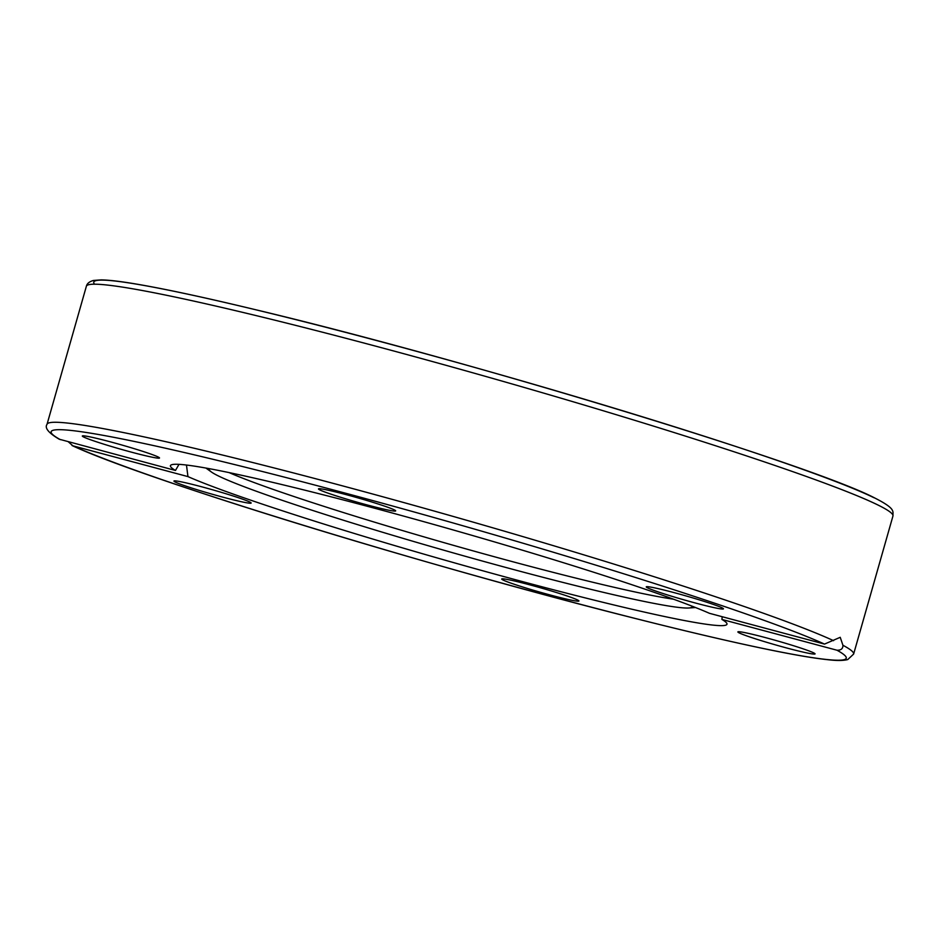 <?xml version="1.0" encoding="UTF-8"?>
<svg xmlns="http://www.w3.org/2000/svg" width="940" height="940" viewBox="0 0 940 940"><rect width="100%" height="100%" fill="white"/><g stroke="black" fill="none" stroke-linecap="round" stroke-linejoin="round"><path stroke-width="1.41" d="M833.557 640.669A419.334 22.678 -164.1 0 0 389.701 498.67A419.334 22.678 -164.1 0 0 47.035 424.316C44.462 427.923 48.504 432.882 59.173 439.191L175.475 470.458A289.344 15.651 15.9 0 1 170.422 465.688A289.344 15.651 15.9 0 1 373.309 507.882A289.344 15.651 15.9 0 1 709.43 613.303L824.521 644.088L840.231 637.308L842.922 645.263C843.016 648.659 841.053 650.316 837.011 650.233L721.92 619.436A289.344 15.651 15.9 0 1 726.973 624.219A289.344 15.651 15.9 0 1 524.085 582.024A289.344 15.651 15.9 0 1 187.953 476.603L72.874 445.819L68.326 441.8M691.969 606.136A251.004 13.571 15.9 0 1 692.087 606.547A251.004 13.571 15.9 0 1 688.82 607.992A251.004 13.571 15.9 0 1 516.06 570.204A251.004 13.571 15.9 0 1 211.394 471.986A251.004 13.571 15.9 0 1 209.385 469.037A251.004 13.571 15.9 0 1 209.691 468.755M673.451 599.18A248.383 13.43 15.9 0 1 517.353 562.966A248.383 13.43 15.9 0 1 229.101 472.597M319.906 489.963A40.138 2.174 15.9 0 1 318.472 488.906A40.138 2.174 15.9 0 1 352.089 496.25A40.138 2.174 15.9 0 1 394.236 509.844A40.138 2.174 15.9 0 1 395.67 510.902A40.138 2.174 15.9 0 1 362.053 503.558A40.138 2.174 15.9 0 1 319.906 489.963M657.213 588.428A40.138 2.174 15.9 0 1 699.677 599.979A40.138 2.174 15.9 0 1 723.448 608.85A40.138 2.174 15.9 0 1 712.485 607.275A40.138 2.174 15.9 0 1 670.02 595.725A40.138 2.174 15.9 0 1 646.25 586.854A40.138 2.174 15.9 0 1 657.213 588.428M111.39 446.477A40.138 2.174 15.9 0 1 82.321 436.007A40.138 2.174 15.9 0 1 130.437 447.522A40.138 2.174 15.9 0 1 159.518 457.991A40.138 2.174 15.9 0 1 111.39 446.477M240.182 501.466A40.138 2.174 15.9 0 1 197.717 489.928A40.138 2.174 15.9 0 1 173.947 481.057A40.138 2.174 15.9 0 1 184.91 482.62A40.138 2.174 15.9 0 1 227.363 494.17A40.138 2.174 15.9 0 1 251.145 503.041A40.138 2.174 15.9 0 1 240.182 501.466M577.477 599.943A40.138 2.174 15.9 0 1 578.923 601.001A40.138 2.174 15.9 0 1 545.306 593.657A40.138 2.174 15.9 0 1 503.159 580.062A40.138 2.174 15.9 0 1 501.713 579.005A40.138 2.174 15.9 0 1 535.33 586.348A40.138 2.174 15.9 0 1 577.477 599.943M785.993 643.418A40.138 2.174 15.9 0 1 815.074 653.899A40.138 2.174 15.9 0 1 766.946 642.384A40.138 2.174 15.9 0 1 737.865 631.903A40.138 2.174 15.9 0 1 785.993 643.418M721.92 619.436L722.214 616.722M175.475 470.458L179 464.36M186.472 465.041L187.953 476.603M47.035 424.316L86.374 286.242A419.334 22.678 15.9 0 1 437.594 362.969A419.334 22.678 15.9 0 1 877.925 504.991A419.334 22.678 15.9 0 1 892.953 516.013L853.626 654.076A419.334 22.678 -164.1 0 0 842.922 645.263M60.383 439.673A413.341 22.349 15.9 0 1 340.997 491.996A413.341 22.349 15.9 0 1 824.521 644.088M874.012 497.754A413.341 22.349 -164.1 0 0 424.387 353.464A413.341 22.349 -164.1 0 0 94.54 284.197M837.011 650.233A413.341 22.349 15.9 0 1 556.398 597.911A413.341 22.349 15.9 0 1 72.874 445.819M86.374 286.242C87.044 283.504 89.406 281.577 93.471 280.449L101.238 279.885C110.344 280.05 124.75 281.918 144.443 285.49C172.76 290.613 209.902 298.709 255.892 309.789C465.382 359.562 811.843 464.83 875.023 498.13C891.978 506.731 892.483 509.915 893 512.171L892.953 516.013M211.394 471.986L205.919 468.061M688.82 607.992L695.553 607.534M71.992 445.501C142.845 478.965 433.622 568.089 638.613 619.307C691.018 632.514 734.927 642.737 770.342 649.975C795.51 655.11 814.804 658.364 828.222 659.751C836.894 660.773 843.403 660.702 847.763 659.551L853.626 654.076"/></g></svg>
